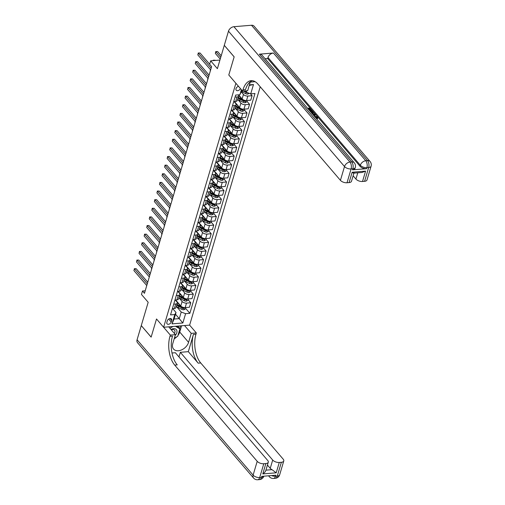 <?xml version="1.0" encoding="UTF-8"?>
<svg xmlns="http://www.w3.org/2000/svg" width="505" height="505" viewBox="0 0 505 505"><rect width="100%" height="100%" fill="white"/><g stroke="black" fill="none" stroke-linecap="round" stroke-linejoin="round"><path stroke-width="0.76" d="M238.499 86.33A2.664 1.824 139.4 0 0 236.005 88.659A2.664 1.824 139.4 0 0 236.233 90.206A2.664 1.824 139.4 0 0 238.404 90.49A2.664 1.824 139.4 0 0 240.412 88.558M219.921 60.07L210.673 60.834L217.384 68.661L224.283 45.368L234.15 56.876L228.784 74.992L235.886 83.281L163.614 327.259L189.621 325.125L260.22 86.784M137.076 339.764L253.112 475.123A4.987 3.415 139.4 0 0 253.542 478.027L137.505 342.668A4.987 3.415 -40.6 0 1 137.076 339.764L141.267 325.618L151.134 337.125L156.512 318.971L151.147 337.094L141.274 325.58L148.18 302.287L141.469 294.459L142.492 291.006L144.462 293.31L211.62 66.584L209.651 64.28L210.673 60.834M171.214 321.988L171.662 320.473A2.575 1.761 139.4 0 0 171.441 318.971A2.575 1.761 139.4 0 0 169.2 318.756A2.575 1.761 139.4 0 0 167.3 320.833L166.852 322.348A2.575 1.761 139.4 0 0 167.073 323.85A2.575 1.761 139.4 0 0 169.314 324.065A2.575 1.761 139.4 0 0 171.214 321.988L168.683 319.046M250.234 82.1L255.158 81.696M185.606 313.668L182.848 322.985L172.022 323.875L174.787 314.558L176.018 312.488L174.073 319.04L179.275 318.617L181.219 312.058L185.606 313.668L189.861 313.321L254.975 93.494L250.726 93.848L246.333 92.232L246.768 90.761M241.851 90.237L239.9 94.732L235.646 95.085L170.532 314.905L174.787 314.558M239.9 94.732L241.39 89.701M249.419 84.859L253.485 84.524L250.726 93.848M168.708 326.842L175.418 334.67L170.324 335.086L156.512 318.971L163.614 327.259M145.213 290.785L142.492 291.006M175.506 314.217L182.848 322.985M176.018 312.488L172.704 308.618M232.489 105.728L234.459 105.57A3.327 1.667 16.5 0 0 236.069 104.674A3.327 1.667 16.5 0 0 235.69 103.493L234.036 101.562M229.939 114.357L231.902 114.199A3.327 1.667 16.5 0 0 233.512 113.297A3.327 1.667 16.5 0 0 233.14 112.123L231.479 110.191M227.383 122.986L229.346 122.822A3.327 1.667 16.5 0 0 230.962 121.926A3.327 1.667 16.5 0 0 230.583 120.752L228.923 118.82M224.826 131.616L226.795 131.452A3.327 1.667 16.5 0 0 228.405 130.555A3.327 1.667 16.5 0 0 228.026 129.381L226.366 127.443M222.269 140.238L224.239 140.081A3.327 1.667 16.5 0 0 225.849 139.184A3.327 1.667 16.5 0 0 225.47 138.004L223.816 136.072M219.713 148.868L221.682 148.704A3.327 1.667 16.5 0 0 223.292 147.807A3.327 1.667 16.5 0 0 222.913 146.633L221.259 144.701M217.156 157.497L219.126 157.333A3.327 1.667 16.5 0 0 220.736 156.436A3.327 1.667 16.5 0 0 220.357 155.262L218.703 153.331M214.606 166.12L216.569 165.962A3.327 1.667 16.5 0 0 218.179 165.066A3.327 1.667 16.5 0 0 217.8 163.885L216.146 161.953M212.049 174.749L214.013 174.585A3.327 1.667 16.5 0 0 215.629 173.688A3.327 1.667 16.5 0 0 215.25 172.514L213.59 170.583M209.493 183.378L211.456 183.214A3.327 1.667 16.5 0 0 213.072 182.318A3.327 1.667 16.5 0 0 212.693 181.143L211.033 179.212M206.936 192.001L208.906 191.843A3.327 1.667 16.5 0 0 210.516 190.947A3.327 1.667 16.5 0 0 210.137 189.773L208.483 187.835M204.38 200.63L206.349 200.472A3.327 1.667 16.5 0 0 207.959 199.576A3.327 1.667 16.5 0 0 207.58 198.396L205.926 196.464M201.823 209.259L203.793 209.095A3.327 1.667 16.5 0 0 205.402 208.199A3.327 1.667 16.5 0 0 205.024 207.025L203.37 205.093M199.273 217.889L201.236 217.724A3.327 1.667 16.5 0 0 202.846 216.828A3.327 1.667 16.5 0 0 202.467 215.654L200.813 213.716M196.716 226.511L198.68 226.354A3.327 1.667 16.5 0 0 200.296 225.457A3.327 1.667 16.5 0 0 199.917 224.277L198.257 222.345M194.16 235.141L196.123 234.976A3.327 1.667 16.5 0 0 197.739 234.08A3.327 1.667 16.5 0 0 197.36 232.906L195.7 230.974M191.603 243.77L193.573 243.606A3.327 1.667 16.5 0 0 195.182 242.709A3.327 1.667 16.5 0 0 194.804 241.535L193.144 239.604M189.047 252.393L191.016 252.235A3.327 1.667 16.5 0 0 192.626 251.339A3.327 1.667 16.5 0 0 192.247 250.158L190.593 248.226M186.49 261.022L188.46 260.864A3.327 1.667 16.5 0 0 190.069 259.961A3.327 1.667 16.5 0 0 189.691 258.787L188.037 256.856M183.94 269.651L185.903 269.487A3.327 1.667 16.5 0 0 187.513 268.591A3.327 1.667 16.5 0 0 187.134 267.416L185.48 265.485M181.383 278.28L183.347 278.116A3.327 1.667 16.5 0 0 184.956 277.22A3.327 1.667 16.5 0 0 184.584 276.046L182.924 274.108M178.827 286.903L180.79 286.745A3.327 1.667 16.5 0 0 182.406 285.849A3.327 1.667 16.5 0 0 182.027 284.668L180.367 282.737M176.27 295.532L178.24 295.368A3.327 1.667 16.5 0 0 179.849 294.472A3.327 1.667 16.5 0 0 179.471 293.298L177.81 291.366M173.714 304.161L175.683 303.997A3.327 1.667 16.5 0 0 177.293 303.101A3.327 1.667 16.5 0 0 176.914 301.927L175.26 299.995M185.84 307.539L185.417 308.978L183.807 309.786A2.203 1.105 -163.5 0 1 181.813 309.357L178.316 307.633A6.363 3.188 -163.5 0 1 176.333 306.333L181.219 312.058M175.626 299.964L180.79 305.986A3.327 1.667 16.5 0 0 185.177 307.595L189.432 307.242L190.757 302.76L188.157 299.724M178.884 297.729L182.116 301.498A3.327 1.667 16.5 0 0 186.509 303.107L190.757 302.76M178.183 291.334L183.34 297.357A3.327 1.667 16.5 0 0 187.734 298.966L191.988 298.619L193.314 294.131L190.713 291.095M181.44 289.1L184.672 292.868A3.327 1.667 16.5 0 0 189.059 294.478L193.314 294.131M180.739 282.705L185.897 288.727A3.327 1.667 16.5 0 0 190.29 290.337L194.539 289.99L195.871 285.502L193.27 282.465M193.51 281.657L193.08 283.097L191.471 283.905A2.203 1.105 -163.5 0 1 189.476 283.475L185.979 281.752A6.363 3.188 -163.5 0 1 184.003 280.452L187.229 284.246A3.327 1.667 16.5 0 0 191.616 285.855L195.871 285.502M183.29 274.082L188.453 280.105A3.327 1.667 16.5 0 0 192.847 281.714L197.095 281.361L198.427 276.879L195.826 273.843M186.553 271.848L189.785 275.616A3.327 1.667 16.5 0 0 194.173 277.226L198.427 276.879M185.846 265.453L191.01 271.475A3.327 1.667 16.5 0 0 195.397 273.085L199.652 272.738L200.984 268.25L198.377 265.213M189.104 263.219L192.336 266.987A3.327 1.667 16.5 0 0 196.729 268.597L200.984 268.25M188.403 256.824L193.566 262.846A3.327 1.667 16.5 0 0 197.954 264.456L202.208 264.109L203.54 259.62L200.933 256.584M191.66 254.589L194.892 258.358A3.327 1.667 16.5 0 0 199.286 259.974L203.54 259.62M190.959 248.201L196.123 254.217A3.327 1.667 16.5 0 0 200.51 255.833L204.765 255.48L206.09 250.998L203.49 247.961M194.217 245.967L197.449 249.735A3.327 1.667 16.5 0 0 201.842 251.345L206.09 250.998M193.516 239.572L198.673 245.594A3.327 1.667 16.5 0 0 203.067 247.204L207.321 246.857L208.647 242.368L206.046 239.332M196.773 237.337L200.005 241.106A3.327 1.667 16.5 0 0 204.392 242.716L208.647 242.368M196.073 230.943L201.23 236.965A3.327 1.667 16.5 0 0 205.623 238.575L209.878 238.227L211.204 233.739L208.603 230.703M199.33 228.708L202.562 232.477A3.327 1.667 16.5 0 0 206.949 234.086L211.204 233.739M198.623 222.314L203.786 228.336A3.327 1.667 16.5 0 0 208.18 229.945L212.428 229.598L213.76 225.11L211.159 222.08M201.886 220.079L205.118 223.854A3.327 1.667 16.5 0 0 209.506 225.464L213.76 225.11M201.179 213.691L206.343 219.713A3.327 1.667 16.5 0 0 210.73 221.323L214.985 220.969L216.317 216.487L213.71 213.451M204.443 211.456L207.669 215.225A3.327 1.667 16.5 0 0 212.062 216.834L216.317 216.487M203.736 205.062L208.9 211.084A3.327 1.667 16.5 0 0 213.287 212.693L217.541 212.346L218.873 207.858L216.266 204.822M216.506 204.014L216.083 205.453L214.473 206.255A2.203 1.105 -163.5 0 1 212.479 205.832L208.982 204.102A6.363 3.188 -163.5 0 1 207 202.808L210.225 206.595A3.327 1.667 16.5 0 0 214.619 208.205L218.873 207.858M206.292 196.432L211.456 202.454A3.327 1.667 16.5 0 0 215.843 204.064L220.098 203.717L221.424 199.229L218.823 196.192M209.55 194.198L212.782 197.973A3.327 1.667 16.5 0 0 217.175 199.582L221.424 199.229M208.849 187.809L214.006 193.832A3.327 1.667 16.5 0 0 218.4 195.441L222.655 195.088L223.98 190.606L221.379 187.57M212.106 185.575L215.338 189.343A3.327 1.667 16.5 0 0 219.732 190.953L223.98 190.606M211.406 179.18L216.563 185.202A3.327 1.667 16.5 0 0 220.956 186.812L225.211 186.465L226.537 181.977L223.936 178.94M224.176 178.132L223.747 179.572L222.137 180.373A2.203 1.105 -163.5 0 1 220.142 179.95L216.645 178.221A6.363 3.188 -163.5 0 1 214.669 176.927L217.895 180.714A3.327 1.667 16.5 0 0 222.282 182.324L226.537 181.977M213.956 170.551L219.119 176.573A3.327 1.667 16.5 0 0 223.513 178.183L227.761 177.836L229.093 173.348L226.493 170.311M217.219 168.316L220.451 172.085A3.327 1.667 16.5 0 0 224.839 173.701L229.093 173.348M216.512 161.922L221.676 167.944A3.327 1.667 16.5 0 0 226.07 169.56L230.318 169.207L231.65 164.718L229.043 161.688M229.289 160.874L228.86 162.313L227.25 163.121A2.203 1.105 -163.5 0 1 225.255 162.692L221.758 160.969A6.363 3.188 -163.5 0 1 219.776 159.668L223.008 163.462A3.327 1.667 16.5 0 0 227.395 165.072L231.65 164.718M219.069 153.299L224.233 159.321A3.327 1.667 16.5 0 0 228.62 160.931L232.874 160.577L234.206 156.095L231.599 153.059M231.839 152.245L231.416 153.684L229.807 154.492A2.203 1.105 -163.5 0 1 227.812 154.069L224.315 152.34A6.363 3.188 -163.5 0 1 222.333 151.046L225.558 154.833A3.327 1.667 16.5 0 0 229.952 156.443L234.206 156.095M221.626 144.67L226.789 150.692A3.327 1.667 16.5 0 0 231.176 152.302L235.431 151.954L236.757 147.466L234.156 144.43M224.883 142.435L228.115 146.204A3.327 1.667 16.5 0 0 232.508 147.814L236.757 147.466M224.182 136.041L229.346 142.063A3.327 1.667 16.5 0 0 233.733 143.672L237.988 143.325L239.313 138.837L236.712 135.801M236.952 134.993L236.529 136.432L234.913 137.24A2.203 1.105 -163.5 0 1 232.919 136.811L229.428 135.088A6.363 3.188 -163.5 0 1 227.446 133.787L230.671 137.581A3.327 1.667 16.5 0 0 235.065 139.191L239.313 138.837M226.739 127.418L231.896 133.44A3.327 1.667 16.5 0 0 236.289 135.05L240.544 134.696L241.87 130.214L239.269 127.178M239.509 126.364L239.08 127.803L237.47 128.611A2.203 1.105 -163.5 0 1 235.475 128.182L231.978 126.458A6.363 3.188 -163.5 0 1 230.002 125.164L233.228 128.952A3.327 1.667 16.5 0 0 237.615 130.561L241.87 130.214M229.289 118.789L234.453 124.811A3.327 1.667 16.5 0 0 238.846 126.42L243.094 126.073L244.426 121.585L241.826 118.549M232.552 116.554L235.784 120.323A3.327 1.667 16.5 0 0 240.172 121.932L244.426 121.585M231.845 110.159L237.009 116.182A3.327 1.667 16.5 0 0 241.403 117.791L245.651 117.444L246.983 112.956L244.382 109.92M244.622 109.112L244.193 110.551L242.583 111.353A2.203 1.105 -163.5 0 1 240.588 110.93L237.091 109.206A6.363 3.188 -163.5 0 1 235.109 107.906L238.341 111.693A3.327 1.667 16.5 0 0 242.728 113.309L246.983 112.956M234.402 101.537L239.566 107.552A3.327 1.667 16.5 0 0 243.953 109.168L248.207 108.815L249.539 104.333L246.932 101.297M237.659 99.302L240.891 103.07A3.327 1.667 16.5 0 0 245.285 104.68L249.539 104.333M238.619 94.839L242.122 98.929A3.327 1.667 16.5 0 0 246.509 100.539L250.764 100.192L252.09 95.704L250.398 93.722M241.333 91.973L243.448 94.441A3.327 1.667 16.5 0 0 247.841 96.051L252.09 95.704M245.184 90.894L246.333 92.232M172.388 308.643L174.351 308.486A3.327 1.667 16.5 0 0 175.961 307.589L177.293 303.101M189.861 313.321L185.6 308.353M174.945 300.02L176.908 299.856A3.327 1.667 16.5 0 0 178.518 298.96L179.849 294.472M177.495 291.391L179.464 291.227A3.327 1.667 16.5 0 0 181.074 290.331L182.406 285.849M180.051 282.762L182.021 282.604A3.327 1.667 16.5 0 0 183.631 281.708L184.956 277.22M182.608 274.139L184.577 273.975A3.327 1.667 16.5 0 0 186.187 273.079L187.513 268.591M185.165 265.51L187.128 265.346A3.327 1.667 16.5 0 0 188.744 264.45L190.069 259.961M187.721 256.881L189.684 256.723A3.327 1.667 16.5 0 0 191.294 255.82L192.626 251.339M190.278 248.252L192.241 248.094A3.327 1.667 16.5 0 0 193.851 247.198L195.182 242.709M192.828 239.629L194.797 239.465A3.327 1.667 16.5 0 0 196.407 238.568L197.739 234.08M195.384 231L197.354 230.835A3.327 1.667 16.5 0 0 198.964 229.939L200.296 225.457M197.941 222.37L199.911 222.213A3.327 1.667 16.5 0 0 201.52 221.316L202.846 216.828M200.498 213.748L202.461 213.583A3.327 1.667 16.5 0 0 204.077 212.687L205.402 208.199M203.054 205.118L205.017 204.954A3.327 1.667 16.5 0 0 206.633 204.058L207.959 199.576M205.611 196.489L207.574 196.331A3.327 1.667 16.5 0 0 209.184 195.435L210.516 190.947M208.161 187.86L210.13 187.702A3.327 1.667 16.5 0 0 211.74 186.806L213.072 182.318M210.718 179.237L212.687 179.073A3.327 1.667 16.5 0 0 214.297 178.177L215.629 173.688M213.274 170.608L215.244 170.444A3.327 1.667 16.5 0 0 216.853 169.547L218.179 165.066M215.831 161.979L217.794 161.821A3.327 1.667 16.5 0 0 219.41 160.925L220.736 156.436M218.387 153.356L220.35 153.192A3.327 1.667 16.5 0 0 221.966 152.295L223.292 147.807M220.944 144.727L222.907 144.563A3.327 1.667 16.5 0 0 224.517 143.666L225.849 139.184M223.494 136.097L225.464 135.94A3.327 1.667 16.5 0 0 227.073 135.043L228.405 130.555M226.051 127.475L228.02 127.311A3.327 1.667 16.5 0 0 229.63 126.414L230.962 121.926M228.607 118.845L230.577 118.681A3.327 1.667 16.5 0 0 232.186 117.785L233.512 113.297M231.164 110.216L233.133 110.058A3.327 1.667 16.5 0 0 234.743 109.156L236.069 104.674M233.72 101.587L235.684 101.429A3.327 1.667 16.5 0 0 237.299 100.533L238.625 96.045A3.327 1.667 16.5 0 0 238.246 94.871M235.046 97.105L237.015 96.941A3.327 1.667 16.5 0 0 238.625 96.045M174.073 319.04L172.022 323.875M253.485 84.524L249.236 85.465M147.757 282.2L136.173 268.692L134.418 268.837L147.271 283.829M133.907 270.56L134.418 268.837L133.907 270.56L146.759 285.552M134.279 268.71L136.173 268.692M179.174 304.098A6.363 3.188 -163.5 0 1 177.331 302.861M176.049 300.911A6.363 3.188 -163.5 0 1 176.011 300.412M176.725 305.026A6.363 3.188 16.5 0 0 178.701 306.32L182.198 308.05A2.203 1.105 16.5 0 0 183.618 308.46L183.864 307.633A2.203 1.105 -163.5 0 1 182.444 307.217L178.947 305.493A6.363 3.188 -163.5 0 1 176.971 304.193M183.618 308.46L183.05 307.798A1.124 0.562 -163.5 0 1 182.684 307.659L179.187 305.929A5.284 2.645 -163.5 0 1 176.958 304.237M151.759 268.168L151.588 269.247M151.481 269.114L151.639 268.029M150.313 273.571L138.73 260.062L136.975 260.208L149.827 275.2M136.464 261.931L136.975 260.208L136.464 261.931L149.316 276.929M136.836 260.081L138.73 260.062M152.863 264.942L141.286 251.433L139.531 251.578L152.384 266.577M139.02 253.308L139.531 251.578L139.02 253.308L151.872 268.3M139.393 251.458L141.286 251.433M155.42 256.313L143.843 242.81L142.088 242.956L154.94 257.948M141.577 244.679L142.088 242.956L141.577 244.679L154.429 259.671M141.949 242.829L143.843 242.81M181.724 295.469A6.363 3.188 -163.5 0 1 179.881 294.232M178.6 292.288A6.363 3.188 -163.5 0 1 178.568 291.789M188.397 298.909L187.974 300.349L186.364 301.157A2.203 1.105 -163.5 0 1 184.369 300.734L180.872 299.004A6.363 3.188 -163.5 0 1 178.89 297.71M179.281 296.397A6.363 3.188 16.5 0 0 181.257 297.691L184.754 299.421A2.203 1.105 16.5 0 0 186.175 299.831L186.421 299.004A2.203 1.105 -163.5 0 1 185 298.594L181.503 296.864A6.363 3.188 -163.5 0 1 179.521 295.57M186.175 299.831L185.606 299.168A1.124 0.562 -163.5 0 1 185.24 299.029L181.743 297.3A5.284 2.645 -163.5 0 1 179.515 295.608M154.315 259.545L154.145 260.618M154.038 260.492L154.195 259.4M184.281 286.846A6.363 3.188 -163.5 0 1 182.438 285.603M181.156 283.659A6.363 3.188 -163.5 0 1 181.125 283.16M190.953 290.287L190.524 291.726L188.914 292.528A2.203 1.105 -163.5 0 1 186.919 292.105L183.422 290.375A6.363 3.188 -163.5 0 1 181.446 289.081M181.832 287.768A6.363 3.188 16.5 0 0 183.814 289.068L187.311 290.792A2.203 1.105 16.5 0 0 188.731 291.202L188.977 290.375A2.203 1.105 -163.5 0 1 187.557 289.965L184.06 288.235A6.363 3.188 -163.5 0 1 182.078 286.941M188.731 291.202L188.163 290.539A1.124 0.562 -163.5 0 1 187.791 290.4L184.293 288.677A5.284 2.645 -163.5 0 1 182.065 286.979M156.872 250.916L156.702 251.989M156.594 251.862L156.752 250.77M186.837 278.217A6.363 3.188 -163.5 0 1 184.994 276.98M183.713 275.029A6.363 3.188 -163.5 0 1 183.681 274.531M184.388 279.145A6.363 3.188 16.5 0 0 186.37 280.439L189.867 282.162A2.203 1.105 16.5 0 0 191.281 282.579L191.528 281.752A2.203 1.105 -163.5 0 1 190.114 281.335L186.616 279.612A6.363 3.188 -163.5 0 1 184.634 278.312M191.281 282.579L190.72 281.916A1.124 0.562 -163.5 0 1 190.347 281.771L186.85 280.048A5.284 2.645 -163.5 0 1 184.622 278.356M159.428 242.286L159.258 243.366M159.144 243.233L159.302 242.148M157.977 247.69L146.399 234.181L144.638 234.326L157.497 249.318M144.127 236.05L144.638 234.326L144.127 236.05L156.986 251.042M144.499 234.2L146.399 234.181M189.394 269.588A6.363 3.188 -163.5 0 1 187.551 268.351M186.269 266.406A6.363 3.188 -163.5 0 1 186.238 265.908M196.066 273.028L195.637 274.467L194.027 275.275A2.203 1.105 -163.5 0 1 192.033 274.846L188.535 273.123A6.363 3.188 -163.5 0 1 186.56 271.829M186.945 270.516A6.363 3.188 16.5 0 0 188.927 271.81L192.424 273.54A2.203 1.105 16.5 0 0 193.838 273.95L194.084 273.123A2.203 1.105 -163.5 0 1 192.664 272.713L189.173 270.983A6.363 3.188 -163.5 0 1 187.191 269.689M193.838 273.95L193.27 273.287A1.124 0.562 -163.5 0 1 192.904 273.148L189.407 271.419A5.284 2.645 -163.5 0 1 187.178 269.727M161.985 233.663L161.815 234.737M161.701 234.604L161.859 233.518M175.203 335.408A5.404 3.699 139.4 0 0 176.845 330.573A5.404 3.699 139.4 0 0 170.987 329.5M174.364 333.439A3.699 2.531 139.4 0 0 174.919 330.838A3.699 2.531 139.4 0 0 174.566 330.188A3.699 2.531 139.4 0 0 171.321 329.891M176.851 326.173L178.322 327.032L179.9 328.875L177.691 336.324L174.383 338.161M175.462 326.287L179.9 328.875M169.888 328.212L172.988 326.489M279.688 474.75A4.987 4.987 0 0 1 275.313 478.304A4.987 2.645 -94.7 0 0 277.27 476.095L281.361 462.29A4.987 2.5 16.5 0 0 283.772 460.945L279.688 474.75A4.987 2.5 -163.5 0 1 277.27 476.095L275.515 476.24L275.818 475.205L261.76 476.36L261.451 477.395L259.696 477.541A4.987 2.5 -163.5 0 1 253.112 475.123L257.203 461.317A4.987 2.5 16.5 0 0 263.787 463.735L259.696 477.541A4.987 2.645 85.3 0 1 257.739 479.75A4.987 4.987 0 0 1 253.542 478.027M175.418 334.67L172.761 343.64A9.355 6.401 139.4 0 0 173.568 349.081A9.355 6.401 139.4 0 0 181.686 349.864A9.355 6.401 139.4 0 0 188.58 342.34L191.237 333.369L196.331 332.953L195.965 334.19A20.793 11.015 -94.7 0 0 200.719 362.956L283.21 459.184A4.987 2.5 16.5 0 1 283.772 460.945M170.324 335.086L169.958 336.33A20.793 11.015 -94.7 0 0 174.711 365.096L257.203 461.317M265.92 470.161L271.993 469.663L276.216 472.813L262.789 473.917L265.857 463.565A4.987 2.5 16.5 0 0 268.275 462.22A4.987 2.5 16.5 0 0 267.707 460.459L175.355 352.724L172.003 352.995M178.972 356.94L180.342 352.313L272.7 460.049A4.987 2.5 16.5 0 0 279.284 462.46L276.216 472.813M188.321 351.657L193.434 334.398A20.793 11.015 -94.7 0 0 198.187 363.164L188.321 351.657L180.342 352.313M265.857 463.565L263.787 463.735M184.527 325.542L191.237 333.369M189.621 325.125L196.331 332.953M281.361 462.29L279.284 462.46M271.993 469.663A4.987 2.5 -163.5 0 1 270.244 468.331L272.7 460.049M267.435 465.048L270.244 468.331M169.958 336.33L172.489 336.122A20.793 11.015 -94.7 0 0 177.242 364.888L174.711 365.096M262.789 473.917C264.582 472.718 265.611 471.468 265.876 470.168M181.585 325.782L179.736 332.031A9.355 6.401 -40.6 0 1 177.943 335.478M176.737 336.854A9.355 6.401 -40.6 0 1 174.181 338.855M179.66 328.591L180.462 325.877M178.473 327.208L178.827 326.009M314.173 116.011L317.778 117.059L318.036 117.772L317.304 118.776L316.843 118.397L317.279 117.084L317.115 117.633L314.729 116.907M312.153 113.663L315.183 114.105L315.562 114.54L315.398 115.096L313.933 115.74M307.539 108.278L310.013 108.07L311.686 110.021L311.522 110.57L311.036 110.614L309.698 109.055L308.997 109.112M311.686 110.021L311.2 110.058L309.862 108.499L308.568 108.607L309.811 110.058L309.546 110.62M352.553 169.85L352.862 168.815A4.987 2.5 16.5 0 0 355.274 167.464L354.971 168.5A4.987 2.5 -163.5 0 1 352.553 169.85L366.611 168.695A4.987 2.5 -163.5 0 1 360.027 166.278L360.33 165.242L267.978 57.507A4.987 3.415 -40.6 0 1 273.42 53.019L259.362 54.174A4.987 3.415 -40.6 0 1 261.925 55.07L354.283 162.799A4.987 3.415 139.4 0 0 351.72 161.909L259.362 54.174M265.087 58.757L267.669 58.542L360.027 166.278M309.723 110.829L312.204 110.62L313.012 111.567L313.245 113.038L313.207 112.615L313.245 113.038L311.894 113.612M234.156 56.844L228.784 74.992L242.596 91.108L242.962 89.865A20.793 11.015 85.3 0 1 251.124 80.655A20.793 11.015 85.3 0 1 257.941 84.12L340.427 180.342L344.517 166.543L228.481 31.184L224.289 45.33L234.156 56.844M242.596 91.108L247.69 90.685L250.341 81.741M354.011 172.628C353.91 173.373 353.292 173.247 352.155 172.237L365.582 171.132L362.514 181.484L364.585 181.314L368.675 167.515L366.92 167.66L366.611 168.695M362.514 181.484A4.987 2.5 -163.5 0 1 355.93 179.073L357.786 172.798M353.121 175.797L355.93 179.073M273.42 53.019L365.778 160.754L367.533 160.609A4.987 2.645 -94.7 0 1 368.675 167.515A4.987 2.5 16.5 0 0 371.093 166.17L367.002 179.969A4.987 2.5 -163.5 0 1 364.585 181.314M228.481 31.184A4.987 3.415 -40.6 0 1 233.929 26.696L251.496 25.25A4.987 3.415 -40.6 0 1 254.059 26.146L370.096 161.505A4.987 3.415 139.4 0 0 367.533 160.609L251.496 25.25M353.91 173.12L351.505 181.244A4.987 2.5 -163.5 0 1 349.088 182.589L352.155 172.237M233.929 26.696L349.959 162.055L351.72 161.909A4.987 2.645 -94.7 0 1 352.862 168.815L351.101 168.954L347.017 182.759L349.088 182.589M347.017 182.759A4.987 2.5 -163.5 0 1 340.427 180.342M267.669 58.542L267.978 57.507M242.962 89.865L245.493 89.656A20.793 11.015 85.3 0 1 252.405 80.686M365.582 171.132L362.041 172.451L353.734 173.133M309.811 110.058L308.025 108.84M309.862 108.499L309.698 109.055M311.2 110.058L311.036 110.614M313.371 112.059L313.409 112.489L311.654 113.082M311.32 112.691L312.835 112.078L312.532 111.611L312.046 111.049L310.057 111.214M312.058 113.063L311.951 113.423M312.046 111.049L311.888 111.605L310.487 111.719M312.671 112.628L311.888 111.605M312.532 111.611L312.368 112.167M315.562 114.54L313.637 115.392M313.946 114.237L312.538 114.054L313.346 114.995L314.886 114.364L313.094 114.698M318.036 117.772L317.468 118.227L317.007 117.848L317.279 117.084L314.893 116.352L314.785 116.724M314.893 116.352L314.501 116.403M317.468 118.227L317.304 118.776M160.533 239.061L148.956 225.552L147.195 225.697L160.047 240.689M146.684 227.427L147.195 225.697L146.684 227.427L159.536 242.419M147.056 225.577L148.956 225.552M163.09 230.431L151.506 216.929L149.751 217.074L162.604 232.066M149.24 218.798L149.751 217.074L149.24 218.798L162.092 233.79M149.613 216.948L151.506 216.929M165.646 221.809L154.063 208.3L152.308 208.445L165.16 223.437M151.797 210.168L152.308 208.445L151.797 210.168L164.649 225.161M152.169 208.319L154.063 208.3M168.197 213.179L156.619 199.671L154.865 199.816L167.717 214.808M154.353 201.539L154.865 199.816L154.353 201.539L167.206 216.538M154.726 199.69L156.619 199.671M170.753 204.55L159.176 191.048L157.421 191.187L170.273 206.185M156.91 192.916L157.421 191.187L156.91 192.916L169.762 207.909M157.282 191.067L159.176 191.048M191.95 260.959A6.363 3.188 -163.5 0 1 190.107 259.721M188.826 257.777A6.363 3.188 -163.5 0 1 188.794 257.279M198.616 264.405L198.194 265.845L196.584 266.646A2.203 1.105 -163.5 0 1 194.589 266.223L191.092 264.494A6.363 3.188 -163.5 0 1 189.11 263.2M189.501 261.887A6.363 3.188 16.5 0 0 191.477 263.187L194.974 264.91A2.203 1.105 16.5 0 0 196.394 265.321L196.641 264.494A2.203 1.105 -163.5 0 1 195.22 264.083L191.723 262.354A6.363 3.188 -163.5 0 1 189.747 261.06M196.394 265.321L195.826 264.658A1.124 0.562 -163.5 0 1 195.46 264.519L191.963 262.796A5.284 2.645 -163.5 0 1 189.735 261.098M164.542 225.034L164.371 226.107M164.258 225.981L164.415 224.889M194.507 252.336A6.363 3.188 -163.5 0 1 192.664 251.092M191.382 249.148A6.363 3.188 -163.5 0 1 191.344 248.649M201.173 255.776L200.75 257.215L199.14 258.017A2.203 1.105 -163.5 0 1 197.146 257.594L193.649 255.871A6.363 3.188 -163.5 0 1 191.666 254.57M192.058 253.257A6.363 3.188 16.5 0 0 194.034 254.558L197.531 256.281A2.203 1.105 16.5 0 0 198.951 256.698L199.197 255.865A2.203 1.105 -163.5 0 1 197.777 255.454L194.28 253.731A6.363 3.188 -163.5 0 1 192.304 252.431M198.951 256.698L198.383 256.035A1.124 0.562 -163.5 0 1 198.017 255.89L194.52 254.166A5.284 2.645 -163.5 0 1 192.291 252.475M167.092 216.405L166.928 217.485M166.814 217.352L166.972 216.26M197.057 243.707A6.363 3.188 -163.5 0 1 195.214 242.469M193.933 240.519A6.363 3.188 -163.5 0 1 193.901 240.026M203.73 247.147L203.307 248.586L201.697 249.394A2.203 1.105 -163.5 0 1 199.702 248.965L196.205 247.242A6.363 3.188 -163.5 0 1 194.223 245.941M194.614 244.635A6.363 3.188 16.5 0 0 196.59 245.929L200.087 247.658A2.203 1.105 16.5 0 0 201.508 248.069L201.754 247.242A2.203 1.105 -163.5 0 1 200.334 246.825L196.836 245.102A6.363 3.188 -163.5 0 1 194.854 243.808M201.508 248.069L200.939 247.406A1.124 0.562 -163.5 0 1 200.573 247.267L197.076 245.537A5.284 2.645 -163.5 0 1 194.848 243.846M169.648 207.776L169.478 208.855M169.371 208.723L169.529 207.637M199.614 235.077A6.363 3.188 -163.5 0 1 197.771 233.84M196.489 231.896A6.363 3.188 -163.5 0 1 196.458 231.397M206.286 238.524L205.857 239.957L204.247 240.765A2.203 1.105 -163.5 0 1 202.252 240.342L198.755 238.612A6.363 3.188 -163.5 0 1 196.78 237.318M197.165 236.005A6.363 3.188 16.5 0 0 199.147 237.299L202.644 239.029A2.203 1.105 16.5 0 0 204.064 239.439L204.31 238.612A2.203 1.105 -163.5 0 1 202.89 238.202L199.393 236.473A6.363 3.188 -163.5 0 1 197.411 235.178M204.064 239.439L203.496 238.777A1.124 0.562 -163.5 0 1 203.124 238.638L199.626 236.908A5.284 2.645 -163.5 0 1 197.398 235.216M172.205 199.153L172.035 200.226M171.927 200.1L172.085 199.008M202.17 226.455A6.363 3.188 -163.5 0 1 200.327 225.211M199.046 223.267A6.363 3.188 -163.5 0 1 199.014 222.768M208.843 229.895L208.413 231.334L206.804 232.136A2.203 1.105 -163.5 0 1 204.809 231.713L201.312 229.983A6.363 3.188 -163.5 0 1 199.336 228.689M199.721 227.376A6.363 3.188 16.5 0 0 201.703 228.677L205.2 230.4A2.203 1.105 16.5 0 0 206.621 230.817L206.861 229.983A2.203 1.105 -163.5 0 1 205.447 229.573L201.95 227.85A6.363 3.188 -163.5 0 1 199.967 226.549M206.621 230.817L206.053 230.154A1.124 0.562 -163.5 0 1 205.68 230.009L202.183 228.285A5.284 2.645 -163.5 0 1 199.955 226.587M174.762 190.524L174.591 191.597M174.477 191.471L174.635 190.379M173.31 195.927L161.733 182.419L159.971 182.564L172.83 197.556M159.46 184.287L159.971 182.564L159.46 184.287L172.319 199.279M159.832 182.438L161.733 182.419M204.727 217.825A6.363 3.188 -163.5 0 1 202.884 216.588M201.602 214.638A6.363 3.188 -163.5 0 1 201.571 214.139M211.399 221.266L210.97 222.705L209.36 223.513A2.203 1.105 -163.5 0 1 207.366 223.084L203.868 221.36A6.363 3.188 -163.5 0 1 201.893 220.06M202.278 218.753A6.363 3.188 16.5 0 0 204.26 220.047L207.757 221.777A2.203 1.105 16.5 0 0 209.171 222.187L209.417 221.36A2.203 1.105 -163.5 0 1 208.003 220.944L204.506 219.22A6.363 3.188 -163.5 0 1 202.524 217.92M209.171 222.187L208.603 221.525A1.124 0.562 -163.5 0 1 208.237 221.386L204.74 219.656A5.284 2.645 -163.5 0 1 202.511 217.964M177.318 181.895L177.148 182.974M177.034 182.842L177.192 181.756M175.866 187.298L164.289 173.789L162.528 173.935L175.38 188.927M162.017 175.658L162.528 173.935L162.017 175.658L174.869 190.656M162.389 173.808L164.289 173.789M207.284 209.196A6.363 3.188 -163.5 0 1 205.44 207.959M204.159 206.015A6.363 3.188 -163.5 0 1 204.127 205.516M213.956 212.637L213.527 214.076L211.917 214.884A2.203 1.105 -163.5 0 1 209.922 214.461L206.425 212.731A6.363 3.188 -163.5 0 1 204.443 211.437M204.834 210.124A6.363 3.188 16.5 0 0 206.816 211.418L210.307 213.148A2.203 1.105 16.5 0 0 211.728 213.558L211.974 212.731A2.203 1.105 -163.5 0 1 210.553 212.321L207.056 210.591A6.363 3.188 -163.5 0 1 205.081 209.297M211.728 213.558L211.159 212.895A1.124 0.562 -163.5 0 1 210.793 212.757L207.296 211.027A5.284 2.645 -163.5 0 1 205.068 209.335M179.875 173.272L179.704 174.345M179.591 174.219L179.748 173.127M178.423 178.669L166.839 165.16L165.084 165.305L177.937 180.298M164.573 167.035L165.084 165.305L164.573 167.035L177.425 182.027M164.946 165.185L166.839 165.16M209.84 200.567A6.363 3.188 -163.5 0 1 207.997 199.33M206.715 197.386A6.363 3.188 -163.5 0 1 206.678 196.887M207.391 201.495A6.363 3.188 16.5 0 0 209.367 202.795L212.864 204.519A2.203 1.105 16.5 0 0 214.284 204.929L214.53 204.102A2.203 1.105 -163.5 0 1 213.11 203.692L209.613 201.962A6.363 3.188 -163.5 0 1 207.637 200.668M214.284 204.929L213.716 204.266A1.124 0.562 -163.5 0 1 213.35 204.127L209.853 202.404A5.284 2.645 -163.5 0 1 207.624 200.706M182.425 164.643L182.261 165.716M182.147 165.589L182.305 164.497M180.979 170.04L169.396 156.537L167.641 156.683L180.493 171.675M167.13 158.406L167.641 156.683L167.13 158.406L179.982 173.398M167.502 156.556L169.396 156.537M212.39 191.944A6.363 3.188 -163.5 0 1 210.547 190.701M209.272 188.756A6.363 3.188 -163.5 0 1 209.234 188.258M219.063 195.384L218.64 196.824L217.03 197.632A2.203 1.105 -163.5 0 1 215.035 197.202L211.538 195.479A6.363 3.188 -163.5 0 1 209.556 194.179M209.947 192.872A6.363 3.188 16.5 0 0 211.923 194.166L215.42 195.889A2.203 1.105 16.5 0 0 216.841 196.306L217.087 195.473A2.203 1.105 -163.5 0 1 215.667 195.063L212.169 193.339A6.363 3.188 -163.5 0 1 210.187 192.039M216.841 196.306L216.273 195.643A1.124 0.562 -163.5 0 1 215.906 195.498L212.409 193.775A5.284 2.645 -163.5 0 1 210.181 192.083M184.982 156.013L184.811 157.093M184.704 156.96L184.862 155.875M183.53 161.417L171.952 147.908L170.198 148.053L183.05 163.046M169.686 149.777L170.198 148.053L169.686 149.777L182.539 164.769M170.059 147.927L171.952 147.908M214.947 183.315A6.363 3.188 -163.5 0 1 213.104 182.078M211.822 180.127A6.363 3.188 -163.5 0 1 211.791 179.635M221.619 186.755L221.196 188.195L219.58 189.003A2.203 1.105 -163.5 0 1 217.586 188.573L214.088 186.85A6.363 3.188 -163.5 0 1 212.113 185.556M212.498 184.243A6.363 3.188 16.5 0 0 214.48 185.537L217.977 187.267A2.203 1.105 16.5 0 0 219.397 187.677L219.643 186.85A2.203 1.105 -163.5 0 1 218.223 186.433L214.726 184.71A6.363 3.188 -163.5 0 1 212.744 183.416M219.397 187.677L218.829 187.014A1.124 0.562 -163.5 0 1 218.457 186.875L214.96 185.146A5.284 2.645 -163.5 0 1 212.731 183.454M187.538 147.391L187.368 148.464M187.26 148.331L187.418 147.245M186.086 152.788L174.509 139.279L172.754 139.424L185.606 154.416M172.243 141.147L172.754 139.424L172.243 141.147L185.095 156.146M172.615 139.298L174.509 139.279M217.504 174.686A6.363 3.188 -163.5 0 1 215.66 173.449M214.379 171.504A6.363 3.188 -163.5 0 1 214.347 171.006M215.054 175.614A6.363 3.188 16.5 0 0 217.036 176.914L220.534 178.637A2.203 1.105 16.5 0 0 221.954 179.048L222.194 178.221A2.203 1.105 -163.5 0 1 220.78 177.81L217.283 176.081A6.363 3.188 -163.5 0 1 215.3 174.787M221.954 179.048L221.386 178.385A1.124 0.562 -163.5 0 1 221.013 178.246L217.516 176.523A5.284 2.645 -163.5 0 1 215.288 174.825M190.095 138.761L189.924 139.834M189.811 139.708L189.968 138.616M188.643 144.159L177.066 130.656L175.304 130.795L188.163 145.793M174.793 132.525L175.304 130.795L174.793 132.525L187.652 147.517M175.166 130.675L177.066 130.656M191.199 135.536L179.622 122.027L177.861 122.172L190.713 137.164M177.35 123.895L177.861 122.172L177.35 123.895L190.202 138.888M177.722 122.046L179.622 122.027M193.756 126.906L182.179 113.398L180.418 113.543L193.27 128.535M179.906 115.266L180.418 113.543L179.906 115.266L192.758 130.265M180.279 113.417L182.179 113.398M196.312 118.277L184.729 104.769L182.974 104.914L195.826 119.912M182.463 106.643L182.974 104.914L182.463 106.643L195.315 121.636M182.835 104.794L184.729 104.769M198.863 109.648L187.286 96.146L185.531 96.291L198.383 111.283M185.019 98.014L185.531 96.291L185.019 98.014L197.872 113.006M185.392 96.165L187.286 96.146M201.419 101.025L189.842 87.516L188.087 87.662L200.939 102.654M187.576 89.385L188.087 87.662L187.576 89.385L200.428 104.377M187.948 87.535L189.842 87.516M203.976 92.396L192.399 78.887L190.637 79.032L203.496 94.025M190.132 80.762L190.637 79.032L190.132 80.762L202.985 95.754M190.499 78.913L192.399 78.887M206.532 83.767L194.955 70.264L193.194 70.41L206.046 85.402M192.683 72.133L193.194 70.41L192.683 72.133L205.535 87.125M193.055 70.283L194.955 70.264M209.089 75.144L197.512 61.635L195.751 61.78L208.603 76.773M195.239 63.504L195.751 61.78L195.239 63.504L208.092 78.496M195.612 61.654L197.512 61.635M209.67 64.211L200.062 53.006L198.307 53.151L211.159 68.143M197.796 54.875L198.307 53.151L197.796 54.875L210.648 69.873M198.168 53.025L200.062 53.006M220.06 166.063A6.363 3.188 -163.5 0 1 218.217 164.819M216.935 162.875A6.363 3.188 -163.5 0 1 216.904 162.376M226.732 169.503L226.303 170.942L224.693 171.744A2.203 1.105 -163.5 0 1 222.699 171.321L219.202 169.598A6.363 3.188 -163.5 0 1 217.226 168.298M217.611 166.985A6.363 3.188 16.5 0 0 219.593 168.285L223.09 170.008A2.203 1.105 16.5 0 0 224.504 170.425L224.75 169.592A2.203 1.105 -163.5 0 1 223.336 169.181L219.839 167.458A6.363 3.188 -163.5 0 1 217.857 166.158M224.504 170.425L223.936 169.762A1.124 0.562 -163.5 0 1 223.57 169.617L220.073 167.894A5.284 2.645 -163.5 0 1 217.844 166.202M192.651 130.132L192.481 131.205M192.367 131.079L192.525 129.987M222.617 157.434A6.363 3.188 -163.5 0 1 220.773 156.196M219.492 154.246A6.363 3.188 -163.5 0 1 219.46 153.754M220.167 158.362A6.363 3.188 16.5 0 0 222.149 159.656L225.64 161.385A2.203 1.105 16.5 0 0 227.061 161.796L227.307 160.969A2.203 1.105 -163.5 0 1 225.886 160.552L222.389 158.829A6.363 3.188 -163.5 0 1 220.414 157.528M227.061 161.796L226.493 161.133A1.124 0.562 -163.5 0 1 226.126 160.994L222.629 159.264A5.284 2.645 -163.5 0 1 220.401 157.573M195.208 121.503L195.037 122.582M194.924 122.45L195.082 121.364M225.173 148.805A6.363 3.188 -163.5 0 1 223.33 147.567M222.048 145.623A6.363 3.188 -163.5 0 1 222.011 145.124M222.724 149.732A6.363 3.188 16.5 0 0 224.7 151.027L228.197 152.756A2.203 1.105 16.5 0 0 229.617 153.166L229.863 152.34A2.203 1.105 -163.5 0 1 228.443 151.929L224.946 150.2A6.363 3.188 -163.5 0 1 222.97 148.906M229.617 153.166L229.049 152.504A1.124 0.562 -163.5 0 1 228.683 152.365L225.186 150.635A5.284 2.645 -163.5 0 1 222.957 148.943M197.758 112.88L197.594 113.953M197.48 113.827L197.638 112.735M227.723 140.182A6.363 3.188 -163.5 0 1 225.88 138.938M224.605 136.994A6.363 3.188 -163.5 0 1 224.567 136.495M234.396 143.622L233.973 145.061L232.363 145.863A2.203 1.105 -163.5 0 1 230.368 145.44L226.871 143.71A6.363 3.188 -163.5 0 1 224.889 142.416M225.28 141.103A6.363 3.188 16.5 0 0 227.256 142.404L230.753 144.127A2.203 1.105 16.5 0 0 232.174 144.537L232.42 143.71A2.203 1.105 -163.5 0 1 231 143.3L227.502 141.57A6.363 3.188 -163.5 0 1 225.52 140.276M232.174 144.537L231.606 143.881A1.124 0.562 -163.5 0 1 231.239 143.736L227.742 142.012A5.284 2.645 -163.5 0 1 225.514 140.314M200.315 104.251L200.144 105.324M200.037 105.198L200.195 104.106M230.28 131.553A6.363 3.188 -163.5 0 1 228.437 130.315M227.155 128.365A6.363 3.188 -163.5 0 1 227.124 127.866M227.831 132.48A6.363 3.188 16.5 0 0 229.813 133.774L233.31 135.498A2.203 1.105 16.5 0 0 234.73 135.914L234.976 135.088A2.203 1.105 -163.5 0 1 233.556 134.671L230.059 132.948A6.363 3.188 -163.5 0 1 228.077 131.647M234.73 135.914L234.162 135.252A1.124 0.562 -163.5 0 1 233.79 135.113L230.293 133.383A5.284 2.645 -163.5 0 1 228.064 131.691M202.871 95.622L202.701 96.701M202.593 96.569L202.751 95.483M232.837 122.923A6.363 3.188 -163.5 0 1 230.993 121.686M229.712 119.742A6.363 3.188 -163.5 0 1 229.68 119.243M230.387 123.851A6.363 3.188 16.5 0 0 232.369 125.145L235.867 126.875A2.203 1.105 16.5 0 0 237.287 127.285L237.527 126.458A2.203 1.105 -163.5 0 1 236.113 126.048L232.616 124.318A6.363 3.188 -163.5 0 1 230.633 123.024M237.287 127.285L236.719 126.622A1.124 0.562 -163.5 0 1 236.346 126.484L232.849 124.754A5.284 2.645 -163.5 0 1 230.621 123.062M205.428 86.999L205.257 88.072M205.15 87.939L205.301 86.854M235.393 114.294A6.363 3.188 -163.5 0 1 233.55 113.057M232.268 111.113A6.363 3.188 -163.5 0 1 232.237 110.614M242.065 117.741L241.636 119.18L240.026 119.982A2.203 1.105 -163.5 0 1 238.032 119.559L234.535 117.829A6.363 3.188 -163.5 0 1 232.559 116.535M232.944 115.222A6.363 3.188 16.5 0 0 234.926 116.522L238.423 118.246A2.203 1.105 16.5 0 0 239.837 118.656L240.083 117.829A2.203 1.105 -163.5 0 1 238.669 117.419L235.172 115.689A6.363 3.188 -163.5 0 1 233.19 114.395M239.837 118.656L239.269 117.993A1.124 0.562 -163.5 0 1 238.903 117.854L235.406 116.131A5.284 2.645 -163.5 0 1 233.177 114.433M207.984 78.37L207.814 79.443M207.7 79.317L207.858 78.224M237.95 105.671A6.363 3.188 -163.5 0 1 236.106 104.428M234.825 102.483A6.363 3.188 -163.5 0 1 234.793 101.985M235.5 106.593A6.363 3.188 16.5 0 0 237.483 107.893L240.98 109.617A2.203 1.105 16.5 0 0 242.394 110.033L242.64 109.2A2.203 1.105 -163.5 0 1 241.22 108.79L237.722 107.066A6.363 3.188 -163.5 0 1 235.747 105.766M242.394 110.033L241.826 109.37A1.124 0.562 -163.5 0 1 241.459 109.225L237.962 107.502A5.284 2.645 -163.5 0 1 235.734 105.81M210.541 69.74L210.37 70.82M210.257 70.687L210.415 69.595M240.506 97.042A6.363 3.188 -163.5 0 1 238.663 95.805M247.172 100.482L246.749 101.922L245.14 102.73A2.203 1.105 -163.5 0 1 243.145 102.3L239.648 100.577A6.363 3.188 -163.5 0 1 237.666 99.277M238.057 97.97A6.363 3.188 16.5 0 0 240.033 99.264L243.53 100.994A2.203 1.105 16.5 0 0 244.95 101.404L245.196 100.577A2.203 1.105 -163.5 0 1 243.776 100.16L240.279 98.437A6.363 3.188 -163.5 0 1 238.303 97.143M215.307 60.449L213.243 60.619M244.95 101.404L244.382 100.741A1.124 0.562 -163.5 0 1 244.016 100.602L240.519 98.873A5.284 2.645 -163.5 0 1 238.291 97.181M213.546 60.594L213.186 60.209L215.079 60.19M213.059 60.638L213.186 60.209M249.268 93.311L247.696 94.1A2.203 1.105 -163.5 0 1 245.701 93.677L242.204 91.948A6.363 3.188 -163.5 0 1 241.459 91.544M221.209 55.733L217.636 51.561L215.881 51.706L215.37 53.435L220.218 59.085M243.404 91.039L246.086 92.364A2.203 1.105 16.5 0 0 247.507 92.775L247.734 92.75M245.771 91.582L244.502 90.951M220.729 57.362L215.742 51.586L217.636 51.561M215.37 53.435L215.742 51.586M182.116 301.498L180.79 305.986M184.672 292.868L183.34 297.357M187.229 284.246L185.897 288.727M189.785 275.616L188.453 280.105M192.336 266.987L191.01 271.475M194.892 258.358L193.566 262.846M197.449 249.735L196.123 254.217M200.005 241.106L198.673 245.594M202.562 232.477L201.23 236.965M205.118 223.854L203.786 228.336M207.669 215.225L206.343 219.713M210.225 206.595L208.9 211.084M212.782 197.973L211.456 202.454M215.338 189.343L214.006 193.832M217.895 180.714L216.563 185.202M220.451 172.085L219.119 176.573M223.008 163.462L221.676 167.944M225.558 154.833L224.233 159.321M228.115 146.204L226.789 150.692M230.671 137.581L229.346 142.063M233.228 128.952L231.896 133.44M235.784 120.323L234.453 124.811M238.341 111.693L237.009 116.182M240.891 103.07L239.566 107.552M243.448 94.441L242.122 98.929M186.509 303.107L185.177 307.595M175.683 303.997L174.351 308.486M178.24 295.368L176.908 299.856M189.059 294.478L187.734 298.966M180.79 286.745L179.464 291.227M191.616 285.855L190.29 290.337M183.347 278.116L182.021 282.604M194.173 277.226L192.847 281.714M185.903 269.487L184.577 273.975M196.729 268.597L195.397 273.085M188.46 260.864L187.128 265.346M199.286 259.974L197.954 264.456M191.016 252.235L189.684 256.723M201.842 251.345L200.51 255.833M193.573 243.606L192.241 248.094M204.392 242.716L203.067 247.204M196.123 234.976L194.797 239.465M206.949 234.086L205.623 238.575M198.68 226.354L197.354 230.835M209.506 225.464L208.18 229.945M201.236 217.724L199.911 222.213M212.062 216.834L210.73 221.323M203.793 209.095L202.461 213.583M214.619 208.205L213.287 212.693M206.349 200.472L205.017 204.954M217.175 199.582L215.843 204.064M208.906 191.843L207.574 196.331M219.732 190.953L218.4 195.441M211.456 183.214L210.13 187.702M222.282 182.324L220.956 186.812M214.013 174.585L212.687 179.073M224.839 173.701L223.513 178.183M216.569 165.962L215.244 170.444M227.395 165.072L226.07 169.56M219.126 157.333L217.794 161.821M229.952 156.443L228.62 160.931M221.682 148.704L220.35 153.192M232.508 147.814L231.176 152.302M224.239 140.081L222.907 144.563M235.065 139.191L233.733 143.672M226.795 131.452L225.464 135.94M237.615 130.561L236.289 135.05M229.346 122.822L228.02 127.311M240.172 121.932L238.846 126.42M231.902 114.199L230.577 118.681M242.728 113.309L241.403 117.791M234.459 105.57L233.133 110.058M245.285 104.68L243.953 109.168M237.015 96.941L235.684 101.429M247.841 96.051L246.509 100.539M169.989 318.522L171.662 320.473M183.845 309.767L184.489 307.595M178.947 305.493L179.313 304.262M178.316 307.633L178.701 306.32M181.813 309.357L182.198 308.05M186.402 301.138L187.046 298.973M181.503 296.864L181.869 295.633M180.872 299.004L181.257 297.691M184.369 300.734L184.754 299.421M188.958 292.509L189.596 290.343M184.06 288.235L184.426 287.01M183.422 290.375L183.814 289.068M186.919 292.105L187.311 290.792M191.515 283.879L192.152 281.714M186.616 279.612L186.976 278.381M185.979 281.752L186.37 280.439M189.476 283.475L189.867 282.162M194.065 275.257L194.709 273.091M189.173 270.983L189.533 269.752M188.535 273.123L188.927 271.81M192.033 274.846L192.424 273.54M193.434 334.398L195.965 334.19M198.187 363.164L200.719 362.956M263.818 476.19A4.987 2.5 -163.5 0 1 261.451 477.395A4.987 2.645 -94.7 0 1 259.494 479.605A4.987 4.987 0 0 0 263.825 476.19M268.856 475.773A4.987 3.415 139.4 0 0 269.354 476.726A4.987 4.987 0 0 0 273.552 478.45A4.987 2.645 85.3 0 0 275.515 476.24A4.987 2.5 -163.5 0 1 271.532 475.558M179.736 332.031L188.58 342.34M360.33 165.242A4.987 2.5 16.5 0 0 366.92 167.66A4.987 2.645 85.3 0 0 365.778 160.754A4.987 3.415 139.4 0 0 360.33 165.242M344.517 166.543A4.987 2.5 16.5 0 0 351.101 168.954A4.987 2.645 85.3 0 0 349.959 162.055A4.987 3.415 139.4 0 0 344.517 166.543M196.622 266.627L197.266 264.462M191.723 262.354L192.089 261.129M191.092 264.494L191.477 263.187M194.589 266.223L194.974 264.91M199.178 257.998L199.822 255.833M194.28 253.731L194.646 252.5M193.649 255.871L194.034 254.558M197.146 257.594L197.531 256.281M201.735 249.375L202.379 247.204M196.836 245.102L197.202 243.871M196.205 247.242L196.59 245.929M199.702 248.965L200.087 247.658M204.291 240.746L204.929 238.581M199.393 236.473L199.759 235.242M198.755 238.612L199.147 237.299M202.252 240.342L202.644 239.029M206.848 232.117L207.486 229.952M201.95 227.85L202.309 226.619M201.312 229.983L201.703 228.677M204.809 231.713L205.2 230.4M209.398 223.494L210.042 221.323M204.506 219.22L204.866 217.99M203.868 221.36L204.26 220.047M207.366 223.084L207.757 221.777M211.955 214.865L212.599 212.7M207.056 210.591L207.422 209.36M206.425 212.731L206.816 211.418M209.922 214.461L210.307 213.148M214.511 206.236L215.155 204.07M209.613 201.962L209.979 200.737M208.982 204.102L209.367 202.795M212.479 205.832L212.864 204.519M217.068 197.607L217.712 195.441M212.169 193.339L212.536 192.108M211.538 195.479L211.923 194.166M215.035 197.202L215.42 195.889M219.625 188.984L220.262 186.818M214.726 184.71L215.092 183.479M214.088 186.85L214.48 185.537M217.586 188.573L217.977 187.267M222.181 180.354L222.819 178.189M217.283 176.081L217.642 174.85M216.645 178.221L217.036 176.914M220.142 179.95L220.534 178.637M224.731 171.725L225.375 169.56M219.839 167.458L220.199 166.227M219.202 169.598L219.593 168.285M222.699 171.321L223.09 170.008M227.288 163.102L227.932 160.931M222.389 158.829L222.755 157.598M221.758 160.969L222.149 159.656M225.255 162.692L225.64 161.385M229.844 154.473L230.488 152.308M224.946 150.2L225.312 148.969M224.315 152.34L224.7 151.027M227.812 154.069L228.197 152.756M232.401 145.844L233.045 143.679M227.502 141.57L227.869 140.346M226.871 143.71L227.256 142.404M230.368 145.44L230.753 144.127M234.958 137.215L235.595 135.05M230.059 132.948L230.425 131.717M229.428 135.088L229.813 133.774M232.919 136.811L233.31 135.498M237.514 128.592L238.152 126.427M232.616 124.318L232.975 123.087M231.978 126.458L232.369 125.145M235.475 128.182L235.867 126.875M240.064 119.963L240.708 117.798M235.172 115.689L235.532 114.465M234.535 117.829L234.926 116.522M238.032 119.559L238.423 118.246M242.621 111.334L243.265 109.168M237.722 107.066L238.089 105.835M237.091 109.206L237.483 107.893M240.588 110.93L240.98 109.617M245.177 102.711L245.821 100.539M240.279 98.437L240.645 97.206M239.648 100.577L240.033 99.264M243.145 102.3L243.53 100.994M247.734 94.081L248.088 92.876M242.204 91.948L242.488 90.982M245.701 93.677L246.086 92.364M175.986 300.38L175.885 300.721M178.543 291.751L178.442 292.092M181.093 283.128L180.992 283.469M183.65 274.499L183.549 274.84M186.206 265.87L186.105 266.211M268.275 462.22L265.807 470.553M259.494 479.605L257.739 479.75M268.565 475.798L269.354 476.726M275.313 478.304L273.552 478.45M371.093 166.17A4.987 4.987 0 0 0 370.096 161.505M355.274 167.464A4.987 4.987 0 0 0 354.283 162.799M313.258 113L313.422 112.451M188.763 257.247L188.662 257.588M191.319 248.618L191.218 248.959M193.876 239.989L193.775 240.329M196.426 231.359L196.325 231.707M198.983 222.737L198.882 223.077M201.539 214.107L201.438 214.448M204.096 205.478L203.995 205.819M206.652 196.855L206.551 197.196M209.209 188.226L209.108 188.567M211.759 179.597L211.658 179.938M214.316 170.974L214.215 171.315M216.872 162.345L216.771 162.686M219.429 153.716L219.328 154.057M221.985 145.087L221.884 145.427M224.542 136.464L224.441 136.804M227.092 127.834L226.991 128.175M229.649 119.205L229.548 119.546M232.205 110.582L232.104 110.923M234.762 101.953L234.661 102.294"/></g></svg>
